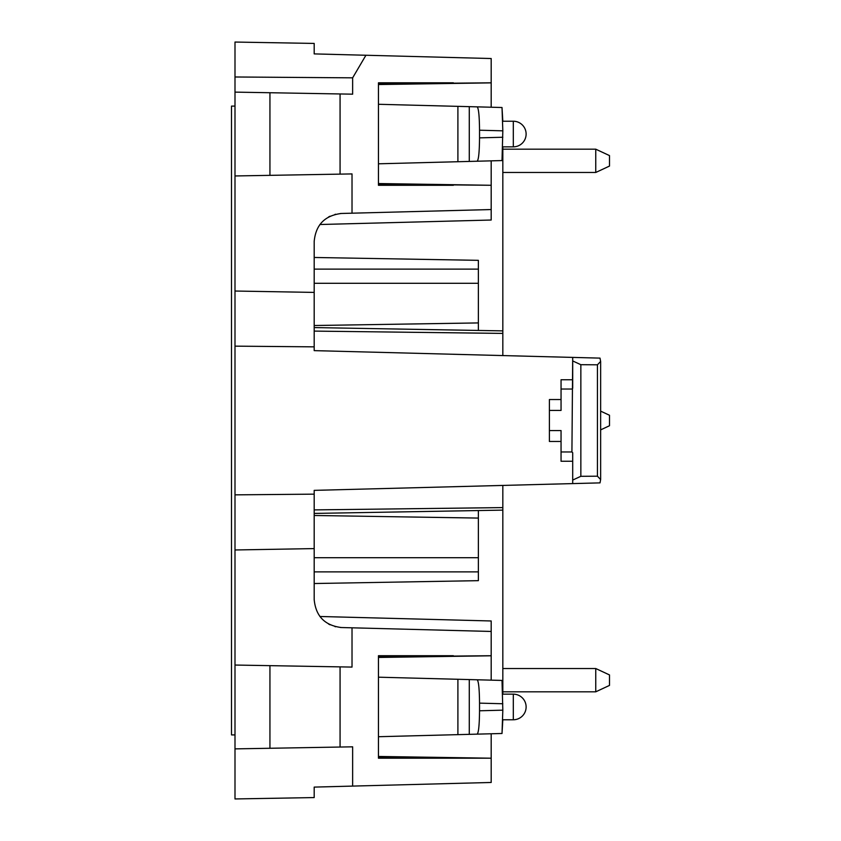 <?xml version="1.0" encoding="UTF-8"?>
<svg xmlns="http://www.w3.org/2000/svg" width="841" height="841" viewBox="0 0 841 841"><rect width="100%" height="100%" fill="white"/><g stroke="black" fill="none" stroke-linecap="round" stroke-linejoin="round"><path stroke-width="1.26" d="M597.436 364.805L580.847 364.7L580.847 476.3L597.436 476.195L600.621 479.559L600.022 482.881L572.7 483.596L572.7 452.742L571.922 451.964L572.7 357.404L600.022 358.119L600.621 361.441L597.436 364.805L597.436 476.195M478.371 330.45L478.371 260.342L314.187 257.472M478.371 510.55L478.371 518.077L314.187 515.48M314.187 583.528L478.371 580.658L478.371 518.077M479.538 130.218L502.823 130.828L502.014 107.511L477.183 106.86C478.613 108.31 479.391 116.1 479.538 130.218L479.538 137.861C479.391 151.99 478.613 159.779 477.183 161.22L378.45 163.806M502.823 130.828L502.014 160.568L477.183 161.22M378.45 736.716L477.183 734.14C478.613 732.69 479.391 724.9 479.538 710.782L479.538 703.139C479.391 689.01 478.613 681.221 477.183 679.78L378.45 677.194M477.183 734.14L502.014 733.489L502.823 710.172L502.014 680.432L477.183 679.78M502.823 146.849L502.823 355.575M572.7 360.936L580.847 364.7M549.404 399.538L561.052 399.538L549.404 399.538L549.404 410.429L561.052 410.429L561.052 379.743L572.7 379.743L572.7 388.258M549.404 410.429L549.404 441.462L561.052 441.462M549.404 430.571L561.052 430.571L561.052 461.257L572.7 461.257L572.7 483.596L314.187 490.366L314.187 599.591C315.774 616.201 324.847 625.504 341.404 627.533L340.416 627.491M580.847 476.3L572.7 480.064M502.823 485.425L502.823 510.119L314.187 513.42M477.183 106.86L457.903 106.355L457.903 161.724M234.996 92.121L269.94 92.731L269.94 175.349L234.996 175.958L234.996 42.05L314.187 43.427L314.187 53.898L491.186 58.534L491.186 82.807L378.45 83.942M314.187 346.849L234.996 346.145L234.996 291.028L314.187 292.405L314.187 350.634L572.7 357.404L572.7 379.743M314.187 292.405L314.187 241.409C315.774 224.799 324.847 215.496 341.404 213.467L340.416 213.509M234.996 665.042L234.996 748.879L269.94 748.269L269.94 665.652L234.996 665.042L234.996 549.972L314.187 548.595M378.45 655.717L453.383 655.717L378.45 655.717L378.45 758.193L453.383 758.193L378.45 757.058M378.45 656.853L491.186 655.717L491.186 631.454L341.404 627.533M269.94 748.269L340.069 747.039L340.069 666.871L269.94 665.652M378.45 185.283L453.383 185.283L378.45 185.283L378.45 82.807L453.383 82.807L378.45 82.807M378.45 184.147L491.186 185.283L491.186 209.546L341.404 213.467M269.94 92.731L340.069 93.961L340.069 174.129L269.94 175.349M378.45 104.284L457.903 106.355M328.558 216.978L330.061 216.2M335.002 214.381L335.57 214.245M502.014 107.511L502.823 121.23M502.823 694.151L502.823 510.119M502.823 719.77L502.014 733.489M328.558 624.022L330.061 624.8M335.002 626.619L335.57 626.755M378.45 758.193L491.186 758.193L378.45 756.458M234.996 76.983L352.642 77.835L352.642 94.171L340.069 93.961M340.069 174.129L352.022 173.919L352.022 213.194M234.996 291.028L234.996 175.958M314.187 494.151L234.996 494.855L234.996 346.145M234.996 494.855L234.996 549.972M340.069 666.871L352.022 667.081L352.022 627.807M491.186 758.193L491.186 782.466L352.642 786.093L352.642 746.829L340.069 747.039M378.45 657.452L491.186 655.791L491.186 680.148M491.186 733.773L491.186 758.13M491.186 185.283L378.45 183.548M491.186 185.209L491.186 160.852M491.186 107.228L491.186 82.87L378.45 84.542M352.642 77.835L365.919 55.254M491.186 220.027L491.186 209.546L491.186 220.027L319.874 224.515M491.186 631.454L491.186 620.973L491.186 631.454M234.996 748.879L234.996 798.95L314.187 797.573L314.187 787.102L352.642 786.093M314.187 791.749L314.187 787.102L314.187 791.749M314.187 53.898L314.187 49.251L314.187 53.898M572.7 357.404L587.155 357.782M587.155 483.218L572.7 483.596M595.754 668.532L595.754 691.817L609.494 685.415L609.494 674.934L595.754 668.532L502.823 668.532M600.642 429.867L609.494 425.735L609.494 415.265L600.642 411.133M595.754 149.183L595.754 172.468L609.494 166.066L609.494 155.585L595.754 149.183L502.823 149.183M234.996 106.092L231.506 106.092L231.506 734.908L234.996 734.908M513.304 134.045L513.304 146.849A12.804 12.804 0 0 0 526.119 134.045A12.804 12.804 0 0 0 513.304 121.23L513.304 134.045M513.304 706.955L513.304 694.151A12.804 12.804 0 0 1 526.119 706.955A12.804 12.804 0 0 1 513.304 719.77L513.304 706.955M502.823 137.251L479.538 137.861M479.538 710.782L502.823 710.172M502.823 703.749L479.538 703.139M561.052 389.036L571.922 389.036M561.052 451.964L571.922 451.964M478.371 269.12L314.187 269.12M478.371 283.301L314.187 283.301M478.371 322.923L314.187 325.52M478.371 557.699L314.187 557.699M478.371 571.88L314.187 571.88M502.823 507.596L314.187 509.898M502.823 333.404L314.187 331.102M469.278 106.66L469.278 161.43M457.903 734.645L457.903 679.276M469.278 734.34L469.278 679.57M491.186 620.973L319.874 616.485M502.76 146.849L513.304 146.849M502.76 121.23L513.304 121.23M502.76 719.77L513.304 719.77M502.76 694.151L513.304 694.151M600.642 479.559L600.642 361.441M502.823 330.881L314.187 327.58M595.754 691.817L502.823 691.817M595.754 172.468L502.823 172.468"/></g></svg>
